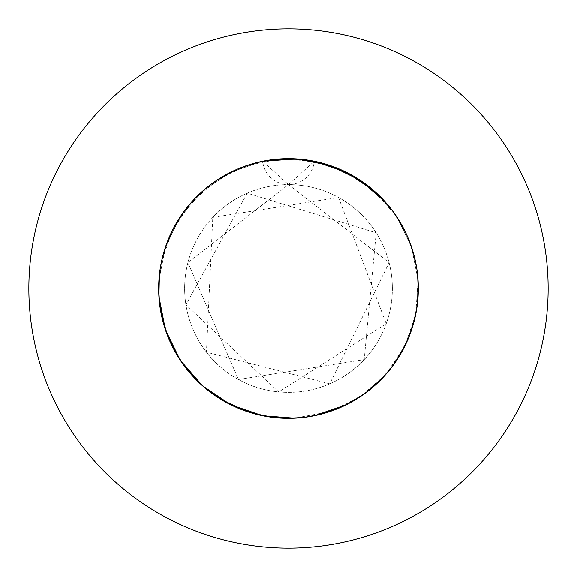 <?xml version="1.0" encoding="UTF-8"?>
<svg xmlns="http://www.w3.org/2000/svg" width="577" height="577" viewBox="0 0 577 577"><rect width="100%" height="100%" fill="white"/><g stroke="black" fill="none" stroke-linecap="round" stroke-linejoin="round"><path stroke-width="0.43" stroke-dasharray="2.88 2.16" d="M417.344 304.44L418.325 288.5A129.825 129.825 0 0 1 288.5 418.325A129.825 129.825 0 0 1 158.675 288.5L161.271 262.665L172.292 230.62L191.232 202.513L216.801 180.269L247.259 165.397L280.523 158.92L314.335 161.271L346.38 172.292L374.487 191.232L396.731 216.801L411.603 247.259L418.08 280.523L418.325 288.5A129.825 129.825 0 0 1 288.5 418.325A129.825 129.825 0 0 1 158.675 288.5L158.92 280.523L165.397 247.259L180.269 216.801L202.513 191.232L230.62 172.292L262.665 161.271A129.825 129.825 0 0 1 418.325 288.5A129.825 129.825 0 0 0 288.5 158.675A129.825 129.825 0 0 0 158.675 288.5L158.92 280.523L165.397 247.259L180.269 216.801L202.513 191.232L230.62 172.292L262.665 161.271L288.5 184.64A103.86 103.86 0 0 1 392.36 288.5A103.86 103.86 0 0 1 288.5 392.36A103.86 103.86 0 0 1 184.64 288.5A103.86 103.86 0 0 1 288.5 184.64A103.86 103.86 0 0 1 392.36 288.5A103.86 103.86 0 0 1 288.5 392.36A103.86 103.86 0 0 1 184.64 288.5A103.86 103.86 0 0 1 288.5 184.64A25.965 25.965 0 0 1 262.665 161.271L230.62 172.292L202.513 191.232L180.269 216.801L165.397 247.259L158.92 280.523L158.675 288.5A129.825 129.825 0 0 1 288.5 158.675A129.825 129.825 0 0 1 418.325 288.5A129.825 129.825 0 0 1 288.5 418.325A129.825 129.825 0 0 1 262.665 161.271L268.572 160.211M548.15 288.5A259.65 259.65 0 0 0 288.5 28.85A259.65 259.65 0 0 0 28.85 288.5A259.65 259.65 0 0 0 288.5 548.15A259.65 259.65 0 0 0 548.15 288.5M390.932 208.73L396.731 216.801L411.603 247.259L418.08 280.523L415.728 314.335L404.708 346.38L385.768 374.487L360.199 396.731L329.741 411.603L294.58 418.181M158.675 288.882L159.656 304.44L158.675 288.882M187.453 370.008L186.176 368.4M210.273 392.108L211.954 393.355M368.335 390.881L369.972 389.576M417.063 306.538L416.774 308.522M409.562 335.381L408.826 337.249M169.746 340.957L168.946 339.117M306.445 159.923L308.522 160.226M183.695 365.118L184.892 366.727M417.575 274.551L417.351 272.647L417.575 274.551M158.675 288.5L161.271 262.665L172.292 230.62L191.232 202.513L216.801 180.269L247.259 165.397L280.523 158.92L314.335 161.271A25.965 25.965 0 0 1 288.5 184.64L314.335 161.271M288.5 184.64L389.1 262.665L329.748 383.82L206.436 352.158L212.79 217.399L338.54 197.493L386.222 323.675L278.734 391.898L185.917 304.75L247.252 193.18L376.197 232.856L364.21 359.601L238.46 379.507L187.9 262.665L288.5 184.64"/><path stroke-width="0.87" d="M294.58 418.181L262.665 415.728L230.62 404.708L202.513 385.768L180.269 360.199L165.397 329.741L158.92 296.477L158.675 288.5A129.825 129.825 0 0 0 288.5 418.325A129.825 129.825 0 0 0 418.325 288.5A129.825 129.825 0 0 0 288.5 158.675A129.825 129.825 0 0 0 158.675 288.5L159.649 304.353M548.15 288.5A259.65 259.65 0 0 0 288.5 28.85A259.65 259.65 0 0 0 28.85 288.5A259.65 259.65 0 0 0 288.5 548.15A259.65 259.65 0 0 0 548.15 288.5M314.335 161.271L346.38 172.292L374.487 191.232L390.932 208.73M159.656 304.44L162.418 319.442L159.656 304.44L161.271 314.335L168.138 337.163L162.433 319.514L168.138 337.163M168.174 337.249L174.723 351.018M187.453 370.008L198.603 382.169L184.835 366.655L174.759 351.09L183.616 365.01M194.781 378.339L184.892 366.727M194.831 378.397L206.992 389.547M207.1 389.634L211.882 393.305L225.91 402.241L207.1 389.634M211.954 393.355L221.222 399.529M252.329 413.182L274.544 417.575L268.572 416.789L247.259 411.603L221.294 399.572L237.803 408.018M237.883 408.054L252.25 413.161M270.555 417.077L285.752 418.296M285.831 418.296L302.319 417.589M302.449 417.575L308.428 416.789M308.522 416.774L319.442 414.582L304.44 417.344L314.335 415.728L346.38 404.708L365.01 393.384M337.163 408.862L319.514 414.567L335.259 409.612M335.381 409.562L340.957 407.254M341.036 407.218L351.018 402.277L337.249 408.826M365.118 393.305L369.9 389.634L382.169 378.397L365.118 393.305M369.972 389.576L378.339 382.219M378.397 382.169L389.634 369.9L378.397 382.169L390.824 368.4L399.529 355.778L390.881 368.335M399.572 355.706L408.018 339.197L399.572 355.706M408.054 339.117L413.161 324.75M413.182 324.671L417.063 306.538M418.296 291.248L417.582 302.362M418.296 291.169L417.575 274.551L416.789 268.572L417.575 274.544L418.296 291.169L417.589 274.681M416.774 268.478L414.582 257.558M414.567 257.486L409.612 241.741M409.562 241.619L407.254 236.043L409.562 241.619M407.218 235.964L402.277 225.982M402.241 225.91L393.384 211.99M389.634 207.1L393.305 211.882L385.768 202.513L360.199 180.269L329.741 165.397L296.477 158.92L262.665 161.271L252.329 163.818M417.344 304.44L414.582 319.442L416.774 308.522M409.562 335.381L414.567 319.514L407.254 340.957M408.826 337.249L402.277 351.018L407.218 341.036M402.241 351.09L392.165 366.655L402.241 351.09M392.108 366.727L382.219 378.339L392.108 366.727M368.335 390.881L355.778 399.529L365.046 393.355M355.706 399.572L341.079 407.203L355.706 399.572M335.302 409.598L324.75 413.161L335.302 409.598M324.671 413.182L308.565 416.767L324.671 413.182M302.362 417.582L296.477 418.08L274.681 417.589L296.477 418.08L302.362 417.582M268.478 416.774L257.558 414.582L268.478 416.774M257.486 414.567L241.741 409.612L257.486 414.567M241.619 409.562L236.043 407.254L241.619 409.562M235.964 407.218L225.982 402.277L235.964 407.218M210.273 392.108L198.661 382.219L207.028 389.576M183.645 365.046L177.471 355.778L186.176 368.4M169.746 340.957L177.427 355.706L168.982 339.197L165.397 329.741L158.92 296.477L158.675 288.5M168.946 339.117L163.839 324.75M163.818 324.671L159.937 306.538M159.923 306.445L158.92 296.477L159.411 274.681M159.425 274.551L160.211 268.572M160.226 268.478L162.418 257.558M162.433 257.486L168.138 239.837M168.174 239.751L174.723 225.982M174.759 225.91L184.835 210.345M184.892 210.273L194.781 198.661M194.831 198.603L206.992 187.453M207.1 187.366L211.882 183.695M211.954 183.645L221.222 177.471M221.294 177.427L237.803 168.982M237.883 168.946L252.25 163.839M268.572 160.211L274.544 159.425M274.638 159.418L280.523 158.92L302.319 159.411M302.449 159.425L308.428 160.211L324.671 163.818L302.456 159.425M308.522 160.226L319.442 162.418M319.514 162.433L340.957 169.746M341.036 169.782L351.018 174.723M351.09 174.759L365.01 183.616M365.118 183.695L369.9 187.366M369.972 187.424L378.339 194.781M378.397 194.831L389.547 206.992M393.355 211.954L399.529 221.222M399.572 221.294L407.203 235.921M409.598 241.698L413.161 252.25M413.182 252.329L416.767 268.435M417.582 274.638L418.08 280.523L417.589 302.319M270.462 417.063L274.544 417.575L268.572 416.789L247.259 411.603L221.294 399.572M392.108 210.273L382.219 198.661L392.108 210.273M368.4 186.176L382.169 198.603L360.199 180.269L355.778 177.471L368.335 186.119M339.197 168.982L355.706 177.427L329.741 165.397L324.75 163.839L339.117 168.946M302.362 159.418L291.248 158.704L306.445 159.923M291.169 158.704L272.647 159.649L291.169 158.704M272.56 159.656L262.665 161.271L272.56 159.656M174.759 351.09L183.695 365.118M390.824 368.4L393.305 365.118M393.355 365.046L396.731 360.199L408.018 339.197"/></g></svg>
